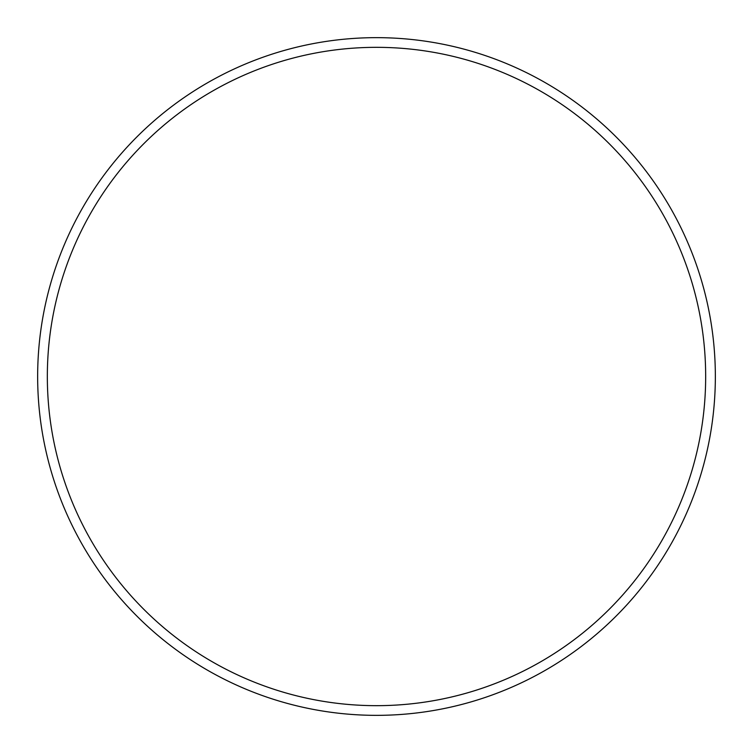 <?xml version="1.0" encoding="UTF-8"?>
<svg xmlns="http://www.w3.org/2000/svg" width="753" height="753" viewBox="0 0 753 753"><rect width="100%" height="100%" fill="white"/><g stroke="black" fill="none" stroke-linecap="round" stroke-linejoin="round"><path stroke-width="1.13" d="M705.665 376.5A329.165 329.165 0 0 0 376.5 47.335A329.165 329.165 0 0 0 47.335 376.5A329.165 329.165 0 0 0 376.5 705.665A329.165 329.165 0 0 0 705.665 376.5M37.65 376.5A338.85 338.85 0 0 1 376.5 37.65A338.85 338.85 0 0 1 715.35 376.5A338.85 338.85 0 0 1 376.5 715.35A338.85 338.85 0 0 1 37.65 376.5"/></g></svg>
